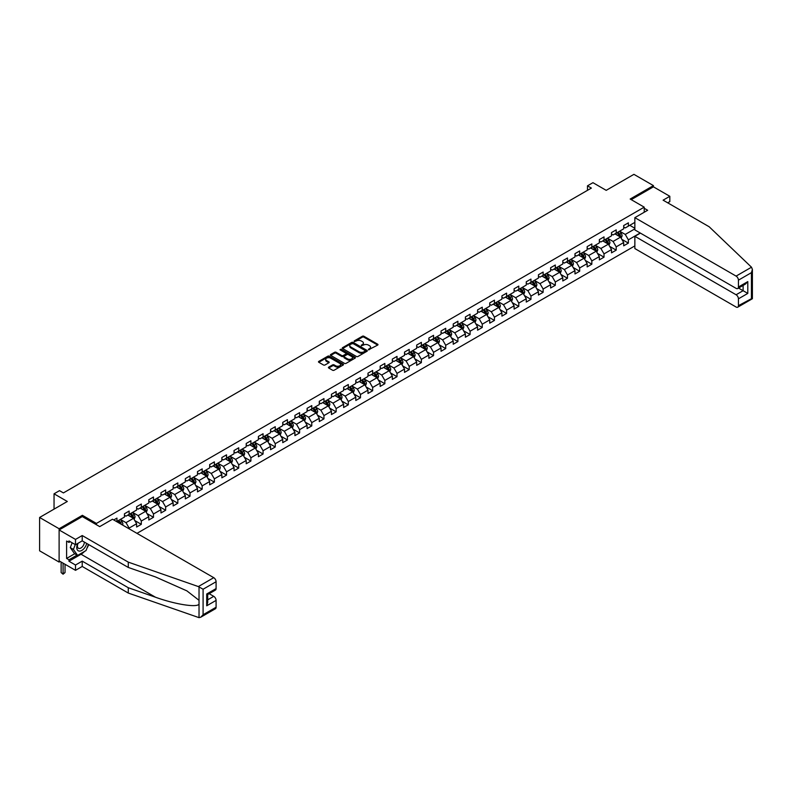 <?xml version="1.0" encoding="UTF-8"?>
<svg xmlns="http://www.w3.org/2000/svg" width="792" height="792" viewBox="0 0 792 792"><rect width="100%" height="100%" fill="white"/><g stroke="black" fill="none" stroke-linecap="round" stroke-linejoin="round"><path stroke-width="1.19" d="M368.468 349.797L377.685 345.094A1.079 0.624 0 0 0 377.685 344.213L363.894 336.253A1.079 0.624 0 0 0 362.36 336.253L354.222 340.946L354.222 341.57L356.351 340.966A3.465 2 0 0 1 361.251 340.966L362.399 341.629A3.465 2 0 0 1 363.419 343.045A3.465 2 0 0 1 362.399 344.461L361.35 345.688L363.469 345.074A3.465 2 0 0 1 368.379 345.074L369.527 345.738A3.465 2 0 0 1 370.537 347.153A3.465 2 0 0 1 369.527 348.569L368.468 349.797L368.468 349.173M328.73 367.122A1.079 0.624 0 0 0 328.73 368.013L332.59 370.24A1.079 0.624 0 0 0 334.125 370.24L343.164 365.023A1.079 0.624 0 0 0 343.164 364.142L329.373 356.182A1.079 0.624 0 0 0 327.848 356.182L318.8 361.399A1.079 0.624 0 0 0 318.8 362.281L323.483 364.983A1.079 0.624 0 0 0 325.007 364.983L328.878 362.746A1.079 0.624 0 0 0 328.878 361.865L326.561 360.528A2.901 1.673 0 0 1 325.71 359.34A2.901 1.673 0 0 1 327.502 357.796A2.901 1.673 0 0 1 330.66 358.162L339.738 363.399A2.901 1.673 0 0 1 340.59 364.587A2.901 1.673 0 0 1 338.798 366.132A2.901 1.673 0 0 1 335.64 365.765L334.125 364.894A1.079 0.624 0 0 0 332.59 364.894L328.73 367.122L328.73 368.013L332.59 365.795L332.59 364.894M667.715 202.831L669.824 201.614L669.824 196.297L653.43 186.833L653.43 185.615L633.917 174.349L606.207 190.347L592.941 182.685L587.476 185.833L591.376 188.09L63.409 492.911L59.509 490.654L54.044 493.812L54.044 509.137M82.378 516.612L82.378 515.305L59.113 528.739L39.6 517.473L67.31 501.475L54.044 493.812M82.378 515.305L96.426 523.423L644.223 207.157L644.223 212.246M653.43 185.615L630.175 199.04L644.223 207.157M356.42 356.489A1.079 0.624 0 0 0 357.954 356.489L366.993 351.272A1.079 0.624 0 0 0 366.993 350.381L353.202 342.421A1.079 0.624 0 0 0 351.678 342.421L342.629 347.638A1.079 0.624 0 0 0 342.629 348.529L356.42 356.489M340.293 349.965L355.063 358.152L346.045 363.37A1.079 0.624 0 0 1 344.51 363.37L330.719 355.4L334.59 353.183L334.59 352.282L330.719 354.519A1.079 0.624 0 0 0 330.719 355.4L330.719 354.519M334.59 353.183A1.079 0.624 0 0 1 336.115 353.183L336.115 352.282A1.079 0.624 0 0 0 334.59 352.282M336.115 352.282L341.708 355.519A1.079 0.624 0 0 0 343.243 355.519L345.807 354.034A1.079 0.624 0 0 0 345.807 353.143L339.986 349.787L341.065 349.163L355.083 357.261A1.079 0.624 0 0 1 355.083 358.142L355.083 357.261M59.113 528.739L59.113 562.082L39.6 550.816L39.6 517.473M96.426 524.73L96.426 523.423M136.976 533.353L634.857 245.906M634.857 222.384L628.373 226.126L628.373 222.839L623.69 225.542L623.69 228.829L616.196 233.155L616.196 229.868L611.513 232.571L611.513 235.858L604.019 240.184L604.019 236.897L599.336 239.6L599.336 242.887L591.842 247.213L591.842 243.926L587.159 246.629L587.159 249.916L579.665 254.242L579.665 250.955L574.982 253.658L574.982 256.954L567.488 261.281L567.488 257.984L562.805 260.687L562.805 263.983L555.311 268.31L555.311 265.013L550.628 267.716L550.628 271.012L543.134 275.339L543.134 272.042L538.451 274.755L538.451 278.042L530.957 282.368L530.957 279.081L526.274 281.784L526.274 285.07L518.78 289.397L518.78 286.11L514.097 288.813L514.097 292.1L506.613 296.426L506.613 293.139L501.92 295.842L501.92 299.128L494.436 303.455L494.436 300.168L489.743 302.871L489.743 306.157L482.259 310.484L482.259 307.197L477.576 309.9L477.576 313.187L470.082 317.513L470.082 314.226L465.399 316.929L465.399 320.225L457.905 324.552L457.905 321.255L453.222 323.958L453.222 327.254L445.728 331.581L445.728 328.284L441.045 330.997L441.045 334.283L433.551 338.61L433.551 335.323L428.868 338.026L428.868 341.312L421.374 345.639L421.374 342.352L416.691 345.055L416.691 348.341L409.197 352.668L409.197 349.381L404.514 352.084L404.514 355.37L397.02 359.697L397.02 356.41L392.337 359.113L392.337 362.399L384.843 366.726L384.843 363.439L380.16 366.142L380.16 369.428L372.666 373.755L372.666 370.468L367.983 373.171L367.983 376.467L360.489 380.794L360.489 377.497L355.806 380.2L355.806 383.496L348.312 387.823L348.312 384.526L343.629 387.229L343.629 390.525L336.135 394.852L336.135 391.555L331.452 394.267L331.452 397.554L323.958 401.881L323.958 398.594L319.275 401.297L319.275 404.583L311.781 408.91L311.781 405.623L307.098 408.325L307.098 411.612L299.604 415.939L299.604 412.652L294.921 415.355L294.921 418.641L287.427 422.968L287.427 419.681L282.744 422.383L282.744 425.67L275.25 429.997L275.25 426.71L270.567 429.413L270.567 432.699L263.073 437.026L263.073 433.739L258.39 436.442L258.39 439.738L250.896 444.065L250.896 440.768L246.213 443.47L246.213 446.767L238.719 451.093L238.719 447.797L234.036 450.509L234.036 453.796L226.542 458.123L226.542 454.836L221.859 457.538L221.859 460.825L214.365 465.151L214.365 461.865L209.682 464.567L209.682 467.854L202.188 472.18L202.188 468.894L197.505 471.596L197.505 474.883L190.011 479.209L190.011 475.923L185.328 478.625L185.328 481.912L177.834 486.238L177.834 482.952L173.151 485.654L173.151 488.941L165.657 493.267L165.657 489.981L160.974 492.683L160.974 495.98L153.48 500.306L153.48 497.01L148.797 499.712L148.797 503.009L141.303 507.335L141.303 504.039L136.62 506.741L136.62 510.038L129.126 514.364L129.126 511.068L124.443 513.78L124.443 517.067L116.949 521.393L116.949 518.107L113.751 519.948M640.203 232.996L628.373 239.827L628.373 243.114L623.69 245.817L623.69 242.53L616.196 246.856L616.196 250.143L611.513 252.846L611.513 249.559L604.019 253.885L604.019 257.172L599.336 259.875L599.336 256.588L591.842 260.915L591.842 264.201L587.159 266.914L587.159 263.617L579.665 267.943L579.665 271.24L574.982 273.943L574.982 270.646L567.488 274.973L567.488 278.269L562.805 280.972L562.805 277.685L555.311 282.002L555.311 285.298L550.628 288.001L550.628 284.714L543.134 289.04L543.134 292.327L538.451 295.03L538.451 291.743L530.957 296.069L530.957 299.356L526.274 302.059L526.274 298.772L518.78 303.098L518.78 306.385L514.097 309.088L514.097 305.801L506.613 310.127L506.613 313.414L501.92 316.117L501.92 312.83L494.436 317.156L494.436 320.443L489.743 323.156L489.743 319.859L482.259 324.185L482.259 327.482L477.576 330.185L477.576 326.888L470.082 331.214L470.082 334.511L465.399 337.214L465.399 333.917L457.905 338.243L457.905 341.54L453.222 344.243L453.222 340.956L445.728 345.282L445.728 348.569L441.045 351.272L441.045 347.985L433.551 352.311L433.551 355.598L428.868 358.301L428.868 355.014L421.374 359.34L421.374 362.627L416.691 365.33L416.691 362.043L409.197 366.369L409.197 369.656L404.514 372.359L404.514 369.072L397.02 373.398L397.02 376.685L392.337 379.388L392.337 376.101L384.843 380.427L384.843 383.714L380.16 386.427L380.16 383.13L372.666 387.456L372.666 390.753L367.983 393.456L367.983 390.159L360.489 394.485L360.489 397.782L355.806 400.485L355.806 397.188L348.312 401.514L348.312 404.811L343.629 407.514L343.629 404.227L336.135 408.553L336.135 411.84L331.452 414.543L331.452 411.256L323.958 415.582L323.958 418.869L319.275 421.572L319.275 418.285L311.781 422.611L311.781 425.898L307.098 428.601L307.098 425.314L299.604 429.64L299.604 432.927L294.921 435.63L294.921 432.343L287.427 436.669L287.427 439.956L282.744 442.659L282.744 439.372L275.25 443.698L275.25 446.985L270.567 449.698L270.567 446.401L263.073 450.727L263.073 454.024L258.39 456.727L258.39 453.43L250.896 457.756L250.896 461.053L246.213 463.756L246.213 460.469L238.719 464.795L238.719 468.082L234.036 470.785L234.036 467.498L226.542 471.824L226.542 475.111L221.859 477.814L221.859 474.527L214.365 478.853L214.365 482.14L209.682 484.843L209.682 481.556L202.188 485.882L202.188 489.169L197.505 491.872L197.505 488.585L190.011 492.911L190.011 496.198L185.328 498.901L185.328 495.614L177.834 499.94L177.834 503.227L173.151 505.94L173.151 502.643L165.657 506.969L165.657 510.266L160.974 512.968L160.974 509.672L153.48 513.998L153.48 517.295L148.797 519.997L148.797 516.701L141.303 521.027L141.303 524.324L136.62 527.027L136.62 523.74L129.126 528.066L129.126 528.828M127.878 515.087L133.501 518.324L126.007 522.651L120.384 519.413M124.443 515.265L126.007 516.166L129.126 514.364M126.007 522.651L129.126 528.066M133.501 518.324L136.62 523.74M140.055 508.048L145.679 511.295L138.184 515.622L132.561 512.374M136.62 508.236L138.184 509.137L141.303 507.335M138.184 515.622L141.303 521.027M145.679 511.295L148.797 516.701M152.232 501.019L157.855 504.266L150.361 508.593L144.738 505.345M148.797 501.207L150.361 502.108L153.48 500.306M150.361 508.593L153.48 513.998M157.855 504.266L160.974 509.672M164.409 493.99L170.032 497.237L162.538 501.564L156.915 498.317M160.974 494.168L162.538 495.069L165.657 493.267M162.538 501.564L165.657 506.969M170.032 497.237L173.151 502.643M176.586 486.961L182.21 490.208L174.715 494.535L169.092 491.288M173.151 487.139L174.715 488.04L177.834 486.238M174.715 494.535L177.834 499.94M182.21 490.208L185.328 495.614M188.763 479.932L194.386 483.179L186.892 487.506L181.269 484.258M185.328 480.11L186.892 481.011L190.011 479.209M186.892 487.506L190.011 492.911M194.386 483.179L197.505 488.585M200.94 472.903L206.564 476.15L199.069 480.477L193.446 477.23M197.505 473.081L199.069 473.982L202.188 472.18M199.069 480.477L202.188 485.882M206.564 476.15L209.682 481.556M213.117 465.874L218.74 469.121L211.246 473.448L205.623 470.2M209.682 466.052L211.246 466.953L214.365 465.151M211.246 473.448L214.365 478.853M218.74 469.121L221.859 474.527M225.294 458.845L230.917 462.082L223.423 466.409L217.8 463.172M221.859 459.023L223.423 459.924L226.542 458.123M223.423 466.409L226.542 471.824M230.917 462.082L234.036 467.498M237.471 451.816L243.095 455.053L235.6 459.38L229.977 456.142M234.036 451.994L235.6 452.895L238.719 451.093M235.6 459.38L238.719 464.795M243.095 455.053L246.213 460.469M249.648 444.777L255.272 448.024L247.777 452.351L242.154 449.104M246.213 444.965L247.777 445.866L250.896 444.065M247.777 452.351L250.896 457.756M255.272 448.024L258.39 453.43M261.825 437.748L267.448 440.995L259.954 445.322L254.331 442.075M258.39 437.936L259.954 438.837L263.073 437.026M259.954 445.322L263.073 450.727M267.448 440.995L270.567 446.401M274.002 430.719L279.625 433.966L272.131 438.293L266.508 435.046M270.567 430.897L272.131 431.798L275.25 429.997M272.131 438.293L275.25 443.698M279.625 433.966L282.744 439.372M286.179 423.69L291.803 426.938L284.308 431.264L278.685 428.017M282.744 423.868L284.308 424.769L287.427 422.968M284.308 431.264L287.427 436.669M291.803 426.938L294.921 432.343M298.356 416.661L303.98 419.908L296.485 424.235L290.862 420.988M294.921 416.839L296.485 417.74L299.604 415.939M296.485 424.235L299.604 429.64M303.98 419.908L307.098 425.314M310.533 409.632L316.156 412.88L308.662 417.206L303.039 413.959M307.098 409.81L308.662 410.711L311.781 408.91M308.662 417.206L311.781 422.611M316.156 412.88L319.275 418.285M322.71 402.603L328.324 405.841L320.839 410.167L315.216 406.93M319.275 402.781L320.839 403.682L323.958 401.881M320.839 410.167L323.958 415.582M328.324 405.841L331.452 411.256M334.887 395.574L340.501 398.812L333.016 403.138L327.393 399.901M331.452 395.752L333.016 396.653L336.135 394.852M333.016 403.138L336.135 408.553M340.501 398.812L343.629 404.227M347.064 388.535L352.678 391.783L345.193 396.109L339.57 392.862M343.629 388.724L345.193 389.624L348.312 387.823M345.193 396.109L348.312 401.514M352.678 391.783L355.806 397.188M359.241 381.506L364.855 384.754L357.36 389.08L351.747 385.833M355.806 381.695L357.36 382.595L360.489 380.794M357.36 389.08L360.489 394.485M364.855 384.754L367.983 390.159M371.418 374.477L377.032 377.725L369.537 382.051L363.924 378.804M367.983 374.656L369.537 375.557L372.666 373.755M369.537 382.051L372.666 387.456M377.032 377.725L380.16 383.13M383.595 367.448L389.209 370.696L381.714 375.022L376.101 371.775M380.16 367.627L381.714 368.527L384.843 366.726M381.714 375.022L384.843 380.427M389.209 370.696L392.337 376.101M395.772 360.419L401.386 363.667L393.891 367.993L388.278 364.746M392.337 360.598L393.891 361.498L397.02 359.697M393.891 367.993L397.02 373.398M401.386 363.667L404.514 369.072M407.949 353.39L413.563 356.638L406.068 360.964L400.455 357.717M404.514 353.569L406.068 354.469L409.197 352.668M406.068 360.964L409.197 366.369M413.563 356.638L416.691 362.043M420.126 346.361L425.74 349.609L418.245 353.935L412.632 350.688M416.691 346.54L418.245 347.44L421.374 345.639M418.245 353.935L421.374 359.34M425.74 349.609L428.868 355.014M432.303 339.332L437.917 342.57L430.422 346.896L424.809 343.659M428.868 339.511L430.422 340.412L433.551 338.61M430.422 346.896L433.551 352.311M437.917 342.57L441.045 347.985M444.48 332.303L450.094 335.541L442.599 339.867L436.986 336.63M441.045 332.482L442.599 333.382L445.728 331.581M442.599 339.867L445.728 345.282M450.094 335.541L453.222 340.956M456.647 325.264L462.271 328.512L454.776 332.838L449.163 329.591M453.222 325.453L454.776 326.353L457.905 324.552M454.776 332.838L457.905 338.243M462.271 328.512L465.399 333.917M468.824 318.236L474.448 321.483L466.953 325.809L461.34 322.562M465.399 318.424L466.953 319.325L470.082 317.513M466.953 325.809L470.082 331.214M474.448 321.483L477.576 326.888M481.001 311.207L486.625 314.454L479.13 318.78L473.517 315.533M477.576 311.385L479.13 312.286L482.259 310.484M479.13 318.78L482.259 324.185M486.625 314.454L489.743 319.859M493.178 304.178L498.802 307.425L491.307 311.751L485.684 308.504M489.743 304.356L491.307 305.257L494.436 303.455M491.307 311.751L494.436 317.156M498.802 307.425L501.92 312.83M505.355 297.148L510.979 300.396L503.484 304.722L497.861 301.475M501.92 297.327L503.484 298.228L506.613 296.426M503.484 304.722L506.613 310.127M510.979 300.396L514.097 305.801M517.532 290.12L523.156 293.367L515.661 297.693L510.038 294.446M514.097 290.298L515.661 291.199L518.78 289.397M515.661 297.693L518.78 303.098M523.156 293.367L526.274 298.772M529.709 283.09L535.333 286.328L527.838 290.654L522.215 287.417M526.274 283.269L527.838 284.17L530.957 282.368M527.838 290.654L530.957 296.069M535.333 286.328L538.451 291.743M541.886 276.062L547.51 279.299L540.015 283.625L534.392 280.388M538.451 276.24L540.015 277.141L543.134 275.339M540.015 283.625L543.134 289.04M547.51 279.299L550.628 284.714M554.063 269.023L559.687 272.27L552.192 276.596L546.569 273.349M550.628 269.211L552.192 270.112L555.311 268.31M552.192 276.596L555.311 282.002M559.687 272.27L562.805 277.685M566.24 261.994L571.864 265.241L564.369 269.567L558.746 266.32M562.805 262.182L564.369 263.083L567.488 261.281M564.369 269.567L567.488 274.973M571.864 265.241L574.982 270.646M578.417 254.965L584.041 258.212L576.546 262.538L570.923 259.291M574.982 255.143L576.546 256.054L579.665 254.242M576.546 262.538L579.665 267.943M584.041 258.212L587.159 263.617M590.594 247.936L596.218 251.183L588.723 255.509L583.1 252.262M587.159 248.114L588.723 249.015L591.842 247.213M588.723 255.509L591.842 260.915M596.218 251.183L599.336 256.588M602.771 240.907L608.395 244.154L600.9 248.48L595.277 245.233M599.336 241.085L600.9 241.986L604.019 240.184M600.9 248.48L604.019 253.885M608.395 244.154L611.513 249.559M614.948 233.878L620.572 237.125L613.077 241.451L607.454 238.204M611.513 234.056L613.077 234.957L616.196 233.155M613.077 241.451L616.196 246.856M620.572 237.125L623.69 242.53M634.857 228.878L625.254 234.422L619.631 231.175M629.779 225.314L634.857 228.245M623.69 227.027L625.254 227.928L628.373 226.126M625.254 234.422L628.373 239.827M59.113 562.082L60.172 561.478M587.476 185.833L587.476 190.347M621.859 239.352L628.373 243.114M609.682 246.381L616.196 250.143M597.505 253.41L604.019 257.172M585.328 260.439L591.842 264.201M573.151 267.468L579.665 271.24M560.974 274.507L567.488 278.269M548.797 281.536L555.311 285.298M536.62 288.565L543.134 292.327M524.443 295.594L530.957 299.356M512.266 302.623L518.78 306.385M500.089 309.652L506.613 313.414M487.912 316.681L494.436 320.443M475.735 323.71L482.259 327.482M463.558 330.749L470.082 334.511M451.381 337.778L457.905 341.54M439.204 344.807L445.728 348.569M427.027 351.836L433.551 355.598M414.85 358.865L421.374 362.627M402.673 365.894L409.197 369.656M390.496 372.923L397.02 376.685M378.319 379.952L384.843 383.714M366.151 386.981L372.666 390.753M353.975 394.02L360.489 397.782M341.798 401.049L348.312 404.811M329.62 408.078L336.135 411.84M317.443 415.107L323.958 418.869M305.267 422.136L311.781 425.898M293.089 429.165L299.604 432.927M280.913 436.194L287.427 439.956M268.736 443.223L275.25 446.985M256.558 450.262L263.073 454.024M244.381 457.291L250.896 461.053M232.204 464.32L238.719 468.082M220.028 471.349L226.542 475.111M207.85 478.378L214.365 482.14M195.673 485.407L202.188 489.169M183.496 492.436L190.011 496.198M171.32 499.465L177.834 503.227M159.143 506.494L165.657 510.266M146.965 513.533L153.48 517.295M134.788 520.562L141.303 524.324M368.775 349.906L369.527 349.47A3.465 2 0 0 0 370.537 348.054L370.537 347.153M363.419 343.045L363.419 343.946A3.465 2 0 0 1 362.399 345.362L361.647 345.787M377.685 344.213L377.685 345.094L363.894 337.154A1.079 0.624 0 0 0 362.36 337.154L354.519 341.679M366.993 350.381L366.993 351.272L353.202 343.322A1.079 0.624 0 0 0 351.678 343.322L342.649 348.529L342.629 347.638M365.082 351.133L365.082 350.519L352.975 343.53L350.797 344.164A3.465 2 0 0 0 349.777 345.579A3.465 2 0 0 0 350.797 346.995L359.063 351.777A3.465 2 0 0 0 363.974 351.777L365.082 351.133L365.082 352.034L365.082 351.42M349.777 345.579L349.777 346.48A3.465 2 0 0 0 350.797 347.896L350.797 346.995M365.082 352.034L363.974 352.678A3.465 2 0 0 1 359.063 352.678L350.797 347.896M336.115 353.183L341.708 356.42A1.079 0.624 0 0 0 343.243 356.42L345.807 354.935A1.079 0.624 0 0 0 346.134 354.489L346.134 353.588M347.52 358.865A2.901 1.673 0 0 0 350.678 359.231A2.901 1.673 0 0 0 352.46 357.677A2.901 1.673 0 0 0 351.618 356.499L348.421 354.648A1.079 0.624 0 0 0 346.886 354.648L344.322 356.133A1.079 0.624 0 0 0 344.322 357.014L347.52 358.865L347.52 359.766A2.901 1.673 0 0 0 350.678 360.132A2.901 1.673 0 0 0 352.46 358.588L352.46 357.677M343.995 356.578L343.995 357.479A1.079 0.624 0 0 0 344.322 357.925L344.322 357.014M347.52 359.766L344.322 357.925M340.59 364.587L340.59 365.488A2.901 1.673 0 0 1 338.798 367.033A2.901 1.673 0 0 1 335.64 366.666L334.125 365.795A1.079 0.624 0 0 0 332.59 365.795M325.71 359.34L325.71 360.241A2.901 1.673 0 0 0 326.561 361.429L326.561 360.528M328.878 361.865L328.878 362.746L326.561 361.429M343.154 365.033L329.373 357.083A1.079 0.624 0 0 0 327.848 357.083L318.82 362.291M621.185 238.194L622.116 235.848A2.921 1.693 -120 0 0 621.185 233.363L619.572 231.205M616.76 234.927L615.671 233.462M617.146 232.61L618.76 234.759A2.921 1.693 60 0 1 619.601 236.521L620.532 235.976A2.921 1.693 -120 0 0 619.7 234.214L618.087 232.066M617.354 232.492L619.146 234.877A1.495 0.861 60 0 1 619.413 235.323L620.532 235.976M77.745 543.441A7.178 4.138 120 0 0 79.289 551.093A7.178 4.138 120 0 0 86.684 543.441M78.121 543.223A4.91 2.831 120 0 0 78.448 548.272A4.91 2.831 120 0 0 79.17 548.5A4.91 2.831 120 0 0 84.378 542.104M88.417 544.441L86.041 550.549L77.616 555.42L74.488 553.618L70.28 547.618L72.151 542.797M77.616 555.42L73.399 549.42L75.27 544.599M70.28 547.618L73.399 549.42M751.499 267.211L752.4 269.389L751.43 272.656L738.431 280.16A3.317 1.911 -120 0 0 736.095 276.101L751.499 267.211L709.167 226.76L663.112 200.168L669.824 196.297M640.391 233.115L634.857 236.313L634.857 248.569L736.095 307.019A3.317 1.911 -120 0 0 737.748 307.177A3.317 1.911 -120 0 0 738.431 305.663L738.431 298.812A3.317 1.911 -120 0 0 736.095 294.763L743.114 290.704L747.797 293.406L738.431 298.812M634.857 236.313L736.095 294.763M644.223 208.276L647.658 210.266L634.857 217.651L634.857 229.908L736.095 288.357A3.317 1.911 -120 0 0 737.748 288.526A3.317 1.911 -120 0 0 738.431 287.011L738.431 280.16M634.857 217.651L736.095 276.101M653.43 186.833L631.224 199.653M738.54 288.06L743.114 290.704L743.114 285.427M738.431 287.011L747.797 281.606L745.46 284.071L737.748 288.526M738.431 305.663L751.925 298.445M84.487 551.45A12.415 7.168 -60 0 1 81.051 554.242L68.954 561.231L75.507 565.013L82.219 561.142L128.274 587.723L128.274 593.05L199.03 617.651L200.742 617.216L203.089 614.74L216.087 607.246A3.317 1.911 60 0 1 215.394 608.761L200.742 617.216M128.274 587.723L155.489 597.227C174.824 604.246 196.495 607.741 199.03 604.237L199.03 600.316L186.872 590.862L155.489 576.942L128.274 567.448L82.219 540.857L75.507 544.738L68.954 540.946L68.954 542.391L66.607 541.045L66.607 558.439L68.954 559.786L77.072 555.103M75.507 565.013L75.507 570.329L59.113 560.865L59.113 529.957L82.299 516.572L99.703 526.621L112.504 519.225L213.741 577.675A3.317 1.911 60 0 1 216.087 581.734L216.087 588.585A3.317 1.911 60 0 1 215.394 590.099L207.692 594.554L207.692 602.534L206.722 605.801L206.722 593.99C207.979 594.723 207.979 594.723 206.722 593.99L216.087 588.585M82.219 561.142L82.219 566.458L75.507 570.329M128.274 593.05L82.219 566.458M216.087 581.734L203.089 589.238L198.337 586.575L128.274 562.132L82.219 535.541L75.507 539.421L75.507 544.738M75.507 539.421L59.113 529.957M68.954 561.231L68.954 559.786M82.219 535.541L82.219 540.857M128.274 562.132L128.274 567.448M207.692 599.831L213.741 596.336A3.317 1.911 60 0 1 216.087 600.395L216.087 607.246M213.741 596.336L209.167 593.693M88.714 544.609A12.415 7.168 -60 0 1 86.952 548.193M70.201 541.669L68.954 542.391M66.607 558.439L74.725 553.747M609.008 245.223L609.939 242.877A2.921 1.693 -120 0 0 609.008 240.392L607.395 238.244M604.583 241.956L603.494 240.491M604.969 239.639L606.583 241.788A2.921 1.693 60 0 1 607.424 243.55L608.355 243.005A2.921 1.693 -120 0 0 607.523 241.243L605.91 239.095M605.177 239.521L606.969 241.906A1.495 0.861 60 0 1 607.236 242.352L608.355 243.005M596.831 252.252L597.762 249.916A2.921 1.693 -120 0 0 596.831 247.421L595.218 245.273M592.406 248.985L591.317 247.52M592.792 246.668L594.406 248.817A2.921 1.693 60 0 1 595.247 250.579L596.178 250.034A2.921 1.693 -120 0 0 595.346 248.272L593.733 246.124M593 246.55L594.792 248.935A1.495 0.861 60 0 1 595.059 249.391L596.178 250.034M584.654 259.281L585.585 256.945A2.921 1.693 -120 0 0 584.654 254.45L583.041 252.302M580.229 256.014L579.14 254.549M580.625 253.697L582.229 255.846A2.921 1.693 60 0 1 583.07 257.608L584.001 257.063A2.921 1.693 -120 0 0 583.169 255.311L581.556 253.153M580.823 253.579L582.615 255.965A1.495 0.861 60 0 1 582.882 256.42L584.001 257.063M572.477 266.31L573.408 263.974A2.921 1.693 -120 0 0 572.477 261.479L570.864 259.33M568.052 263.043L566.963 261.588M568.448 260.726L570.052 262.875A2.921 1.693 60 0 1 570.893 264.637L571.824 264.092A2.921 1.693 -120 0 0 570.992 262.34L569.379 260.182M568.646 260.608L570.438 262.993A1.495 0.861 60 0 1 570.705 263.449L571.824 264.092M560.3 273.339L561.231 271.003A2.921 1.693 -120 0 0 560.3 268.508L558.687 266.36M555.875 270.072L554.786 268.617M556.271 267.755L557.875 269.904A2.921 1.693 60 0 1 558.716 271.666L559.647 271.121A2.921 1.693 -120 0 0 558.815 269.369L557.202 267.221M556.469 267.637L558.261 270.022A1.495 0.861 60 0 1 558.528 270.478L559.647 271.121M548.123 280.368L549.054 278.032A2.921 1.693 -120 0 0 548.123 275.537L546.51 273.388M543.698 277.101L542.609 275.646M544.094 274.784L545.698 276.933A2.921 1.693 60 0 1 546.539 278.695L547.48 278.16A2.921 1.693 -120 0 0 546.638 276.398L545.025 274.25M544.292 274.666L546.084 277.052A1.495 0.861 60 0 1 546.351 277.507L547.48 278.16M535.946 287.397L536.877 285.061A2.921 1.693 -120 0 0 535.946 282.566L534.333 280.418M531.521 284.13L530.432 282.675M531.917 281.813L533.521 283.972A2.921 1.693 60 0 1 534.362 285.724L535.303 285.189A2.921 1.693 -120 0 0 534.461 283.427L532.848 281.279M532.115 281.695L533.907 284.08A1.495 0.861 60 0 1 534.174 284.536L535.303 285.189M523.769 294.426L524.7 292.09A2.921 1.693 -120 0 0 523.769 289.605L522.156 287.447M519.344 291.169L518.255 289.704M519.74 288.842L521.344 291.001A2.921 1.693 60 0 1 522.185 292.753L523.126 292.218A2.921 1.693 -120 0 0 522.284 290.456L520.671 288.308M519.938 288.733L521.73 291.119A1.495 0.861 60 0 1 521.997 291.565L523.126 292.218M511.592 301.465L512.523 299.119A2.921 1.693 -120 0 0 511.592 296.634L509.979 294.476M507.167 298.198L506.078 296.733M507.563 295.881L509.167 298.03A2.921 1.693 60 0 1 510.008 299.792L510.949 299.247A2.921 1.693 -120 0 0 510.107 297.485L508.494 295.337M507.761 295.762L509.553 298.148A1.495 0.861 60 0 1 509.82 298.594L510.949 299.247M499.415 308.494L500.346 306.148A2.921 1.693 -120 0 0 499.415 303.663L497.802 301.514M494.99 305.227L493.901 303.762M495.386 302.91L496.99 305.059A2.921 1.693 60 0 1 497.831 306.821L498.772 306.276A2.921 1.693 -120 0 0 497.93 304.514L496.317 302.366M495.584 302.792L497.376 305.177A1.495 0.861 60 0 1 497.643 305.633L498.772 306.276M487.238 315.523L488.169 313.187A2.921 1.693 -120 0 0 487.238 310.692L485.625 308.543M482.813 312.256L481.724 310.791M483.209 309.939L484.813 312.088A2.921 1.693 60 0 1 485.654 313.85L486.595 313.305A2.921 1.693 -120 0 0 485.753 311.543L484.14 309.395M483.407 309.82L485.199 312.206A1.495 0.861 60 0 1 485.466 312.662L486.595 313.305M475.061 322.552L475.992 320.215A2.921 1.693 -120 0 0 475.061 317.721L473.448 315.572M470.646 319.285L469.547 317.82M471.032 316.968L472.646 319.117A2.921 1.693 60 0 1 473.477 320.879L474.418 320.334A2.921 1.693 -120 0 0 473.576 318.582L471.963 316.424M471.23 316.85L473.022 319.235A1.495 0.861 60 0 1 473.289 319.691L474.418 320.334M462.884 329.581L463.815 327.245A2.921 1.693 -120 0 0 462.884 324.75L461.271 322.601M458.469 326.314L457.37 324.859M458.855 323.997L460.469 326.146A2.921 1.693 60 0 1 461.3 327.908L462.241 327.363A2.921 1.693 -120 0 0 461.399 325.611L459.786 323.453M459.053 323.878L460.845 326.264A1.495 0.861 60 0 1 461.112 326.72L462.241 327.363M450.707 336.61L451.638 334.273A2.921 1.693 -120 0 0 450.707 331.779L449.094 329.63M446.292 333.343L445.193 331.888M446.678 331.026L448.292 333.175A2.921 1.693 60 0 1 449.123 334.937L450.064 334.402A2.921 1.693 -120 0 0 449.222 332.64L447.609 330.492M446.876 330.907L448.668 333.293A1.495 0.861 60 0 1 448.935 333.749L450.064 334.402M438.54 343.639L439.461 341.303A2.921 1.693 -120 0 0 438.53 338.808L436.917 336.659M434.115 340.372L433.016 338.917M434.501 338.055L436.115 340.213A2.921 1.693 60 0 1 436.946 341.966L437.887 341.431A2.921 1.693 -120 0 0 437.045 339.669L435.432 337.521M434.699 337.937L436.491 340.322A1.495 0.861 60 0 1 436.758 340.778L437.887 341.431M426.363 350.668L427.284 348.332A2.921 1.693 -120 0 0 426.353 345.847L424.74 343.688M421.938 347.401L420.839 345.946M422.324 345.084L423.938 347.243A2.921 1.693 60 0 1 424.769 348.995L425.71 348.46A2.921 1.693 -120 0 0 424.868 346.698L423.265 344.55M422.522 344.975L424.314 347.361A1.495 0.861 60 0 1 424.581 347.807L425.71 348.46M414.186 357.707L415.107 355.361A2.921 1.693 -120 0 0 414.176 352.876L412.563 350.717M409.761 354.44L408.662 352.975M410.147 352.123L411.761 354.272A2.921 1.693 60 0 1 412.592 356.024L413.533 355.489A2.921 1.693 -120 0 0 412.691 353.727L411.088 351.579M410.355 352.004L412.137 354.39A1.495 0.861 60 0 1 412.404 354.836L413.533 355.489M402.009 364.736L402.93 362.389A2.921 1.693 -120 0 0 401.999 359.905L400.386 357.756M397.584 361.469L396.485 360.004M397.97 359.152L399.584 361.3A2.921 1.693 60 0 1 400.415 363.063L401.356 362.518A2.921 1.693 -120 0 0 400.514 360.756L398.911 358.608M398.178 359.033L399.96 361.419A1.495 0.861 60 0 1 400.227 361.865L401.356 362.518M389.832 371.765L390.753 369.428A2.921 1.693 -120 0 0 389.822 366.934L388.209 364.785M385.407 368.498L384.308 367.033M385.793 366.181L387.407 368.329A2.921 1.693 60 0 1 388.238 370.092L389.179 369.547A2.921 1.693 -120 0 0 388.337 367.785L386.734 365.637M386.001 366.062L387.783 368.448A1.495 0.861 60 0 1 388.05 368.904L389.179 369.547M377.655 378.794L378.576 376.457A2.921 1.693 -120 0 0 377.645 373.963L376.032 371.814M373.23 375.527L372.131 374.062M373.616 373.21L375.23 375.358A2.921 1.693 60 0 1 376.061 377.121L377.002 376.576A2.921 1.693 -120 0 0 376.16 374.824L374.557 372.666M373.824 373.091L375.606 375.477A1.495 0.861 60 0 1 375.873 375.933L377.002 376.576M365.478 385.823L366.399 383.486A2.921 1.693 -120 0 0 365.468 380.992L363.855 378.843M361.053 382.556L359.954 381.091M361.439 380.239L363.053 382.387A2.921 1.693 60 0 1 363.884 384.15L364.825 383.605A2.921 1.693 -120 0 0 363.983 381.853L362.38 379.695M361.647 380.12L363.429 382.506A1.495 0.861 60 0 1 363.706 382.962L364.825 383.605M353.301 392.852L354.232 390.515A2.921 1.693 -120 0 0 353.291 388.021L351.678 385.872M348.876 389.585L347.777 388.13M349.262 387.268L350.876 389.417A2.921 1.693 60 0 1 351.707 391.179L352.648 390.634A2.921 1.693 -120 0 0 351.806 388.882L350.203 386.734M349.47 387.149L351.252 389.535A1.495 0.861 60 0 1 351.529 389.991L352.648 390.634M341.124 399.881L342.055 397.544A2.921 1.693 -120 0 0 341.114 395.05L339.511 392.901M336.699 396.614L335.6 395.158M337.085 394.297L338.699 396.445A2.921 1.693 60 0 1 339.53 398.208L340.471 397.673A2.921 1.693 -120 0 0 339.629 395.911L338.026 393.763M337.293 394.178L339.075 396.564A1.495 0.861 60 0 1 339.352 397.02L340.471 397.673M328.947 406.91L329.878 404.573A2.921 1.693 -120 0 0 328.937 402.079L327.334 399.93M324.522 403.643L323.423 402.188M324.908 401.326L326.522 403.484A2.921 1.693 60 0 1 327.353 405.237L328.294 404.702A2.921 1.693 -120 0 0 327.452 402.94L325.849 400.792M325.116 401.207L326.898 403.593A1.495 0.861 60 0 1 327.175 404.049L328.294 404.702M316.77 413.939L317.701 411.602A2.921 1.693 -120 0 0 316.76 409.118L315.157 406.959M312.345 410.682L311.246 409.216M312.731 408.355L314.345 410.513A2.921 1.693 60 0 1 315.176 412.266L316.117 411.731A2.921 1.693 -120 0 0 315.285 409.969L313.672 407.821M312.939 408.246L314.721 410.632A1.495 0.861 60 0 1 314.998 411.078L316.117 411.731M304.593 420.978L305.524 418.631A2.921 1.693 -120 0 0 304.583 416.147L302.98 413.988M300.168 417.711L299.069 416.245M300.554 415.394L302.168 417.542A2.921 1.693 60 0 1 302.999 419.305L303.94 418.76A2.921 1.693 -120 0 0 303.108 416.998L301.495 414.85M300.762 415.275L302.544 417.661A1.495 0.861 60 0 1 302.821 418.107L303.94 418.76M292.416 428.007L293.347 425.66A2.921 1.693 -120 0 0 292.406 423.175L290.803 421.027M287.991 424.74L286.892 423.274M288.377 422.423L289.991 424.571A2.921 1.693 60 0 1 290.832 426.334L291.763 425.789A2.921 1.693 -120 0 0 290.931 424.027L289.318 421.879M288.585 422.304L290.367 424.69A1.495 0.861 60 0 1 290.644 425.146L291.763 425.789M280.239 435.036L281.17 432.699A2.921 1.693 -120 0 0 280.229 430.204L278.626 428.056M275.814 431.769L274.715 430.303M276.2 429.452L277.814 431.6A2.921 1.693 60 0 1 278.655 433.363L279.586 432.818A2.921 1.693 -120 0 0 278.754 431.056L277.141 428.908M276.408 429.333L278.19 431.719A1.495 0.861 60 0 1 278.467 432.175L279.586 432.818M268.062 442.065L268.993 439.728A2.921 1.693 -120 0 0 268.052 437.233L266.449 435.085M263.637 438.798L262.538 437.332M264.023 436.481L265.637 438.629A2.921 1.693 60 0 1 266.478 440.392L267.409 439.847A2.921 1.693 -120 0 0 266.577 438.095L264.964 435.937M264.231 436.362L266.013 438.748A1.495 0.861 60 0 1 266.29 439.204L267.409 439.847M255.885 449.094L256.816 446.757A2.921 1.693 -120 0 0 255.875 444.262L254.272 442.114M251.46 445.827L250.361 444.371M251.846 443.51L253.46 445.658A2.921 1.693 60 0 1 254.301 447.421L255.232 446.876A2.921 1.693 -120 0 0 254.4 445.124L252.787 442.966M252.054 443.391L253.836 445.777A1.495 0.861 60 0 1 254.113 446.233L255.232 446.876M243.708 456.123L244.639 453.786A2.921 1.693 -120 0 0 243.698 451.292L242.095 449.143M239.283 452.856L238.194 451.4M239.669 450.539L241.283 452.687A2.921 1.693 60 0 1 242.124 454.45L243.055 453.915A2.921 1.693 -120 0 0 242.223 452.153L240.61 450.005M239.877 450.42L241.659 452.806A1.495 0.861 60 0 1 241.936 453.262L243.055 453.915M231.531 463.152L232.462 460.815A2.921 1.693 -120 0 0 231.531 458.32L229.918 456.172M227.106 459.885L226.017 458.429M227.492 457.568L229.106 459.726A2.921 1.693 60 0 1 229.947 461.479L230.878 460.944A2.921 1.693 -120 0 0 230.046 459.182L228.433 457.033M227.7 457.449L229.482 459.835A1.495 0.861 60 0 1 229.759 460.291L230.878 460.944M219.354 470.181L220.285 467.844A2.921 1.693 -120 0 0 219.354 465.359L217.741 463.201M214.929 466.914L213.84 465.458M215.315 464.597L216.929 466.755A2.921 1.693 60 0 1 217.77 468.508L218.701 467.973A2.921 1.693 -120 0 0 217.869 466.211L216.256 464.062M215.523 464.488L217.315 466.874A1.495 0.861 60 0 1 217.582 467.32L218.701 467.973M207.177 477.22L208.108 474.873A2.921 1.693 -120 0 0 207.177 472.388L205.564 470.23M202.752 473.953L201.663 472.487M203.138 471.636L204.752 473.784A2.921 1.693 60 0 1 205.593 475.537L206.524 475.002A2.921 1.693 -120 0 0 205.692 473.24L204.079 471.091M203.346 471.517L205.138 473.903A1.495 0.861 60 0 1 205.405 474.349L206.524 475.002M195 484.249L195.931 481.902A2.921 1.693 -120 0 0 195 479.417L193.387 477.269M190.575 480.982L189.486 479.516M190.961 478.665L192.575 480.813A2.921 1.693 60 0 1 193.416 482.575L194.347 482.031A2.921 1.693 -120 0 0 193.515 480.269L191.902 478.12M191.169 478.546L192.961 480.932A1.495 0.861 60 0 1 193.228 481.378L194.347 482.031M182.823 491.278L183.754 488.931A2.921 1.693 -120 0 0 182.823 486.446L181.21 484.298M178.398 488.011L177.309 486.545M178.784 485.694L180.398 487.842A2.921 1.693 60 0 1 181.239 489.605L182.17 489.06A2.921 1.693 -120 0 0 181.338 487.298L179.725 485.149M178.992 485.575L180.784 487.961A1.495 0.861 60 0 1 181.051 488.417L182.17 489.06M170.646 498.307L171.577 495.97A2.921 1.693 -120 0 0 170.646 493.475L169.033 491.327M166.221 495.04L165.132 493.574M166.617 492.723L168.221 494.871A2.921 1.693 60 0 1 169.062 496.633L169.993 496.089A2.921 1.693 -120 0 0 169.161 494.327L167.548 492.178M166.815 492.604L168.607 494.99A1.495 0.861 60 0 1 168.874 495.445L169.993 496.089M158.469 505.336L159.4 502.999A2.921 1.693 -120 0 0 158.469 500.504L156.856 498.356M154.044 502.069L152.955 500.603M154.44 499.752L156.044 501.9A2.921 1.693 60 0 1 156.885 503.663L157.816 503.118A2.921 1.693 -120 0 0 156.984 501.366L155.371 499.207M154.638 499.633L156.43 502.019A1.495 0.861 60 0 1 156.697 502.475L157.816 503.118M146.292 512.365L147.223 510.028A2.921 1.693 -120 0 0 146.292 507.533L144.679 505.385M141.867 509.098L140.778 507.642M142.263 506.781L143.867 508.929A2.921 1.693 60 0 1 144.708 510.692L145.639 510.147A2.921 1.693 -120 0 0 144.807 508.395L143.194 506.237M142.461 506.662L144.253 509.048A1.495 0.861 60 0 1 144.52 509.503L145.639 510.147M134.115 519.394L135.046 517.057A2.921 1.693 -120 0 0 134.115 514.562L132.502 512.414M129.69 516.127L128.601 514.671M130.086 513.81L131.69 515.958A2.921 1.693 60 0 1 132.531 517.721L133.472 517.186A2.921 1.693 -120 0 0 132.63 515.424L131.017 513.275M130.284 513.691L132.076 516.077A1.495 0.861 60 0 1 132.343 516.533L133.472 517.186M122.542 525.027L122.869 524.086A2.921 1.693 -120 0 0 121.938 521.591L120.325 519.443M121.305 524.314L121.295 524.215A2.921 1.693 -120 0 0 120.453 522.453L118.84 520.304M118.107 520.72L119.899 523.106A1.495 0.861 60 0 1 120.166 523.562L121.295 524.215M117.909 520.839L119.513 522.997A2.921 1.693 60 0 1 119.82 523.453M63.083 563.162L63.083 573.705L65.033 572.576L65.033 564.29M65.033 572.576L63.083 574.2L61.133 572.576L61.133 562.033M61.133 572.576L63.083 574.2M369.527 349.47L369.527 348.569M361.35 345.688L361.35 345.065M362.399 345.362L362.399 344.461M354.222 341.57L354.222 340.946M362.36 337.154L362.36 336.253M363.894 337.154L363.894 336.253M351.678 343.322L351.678 342.421M353.202 343.322L353.202 342.421M359.063 352.678L359.063 351.777M363.974 352.678L363.974 351.777M341.708 356.42L341.708 355.519M343.243 356.42L343.243 355.519M345.807 354.935L345.807 354.034M341.065 350.064L341.065 349.163M334.125 365.795L334.125 364.894M335.64 366.666L335.64 365.765M318.8 362.281L318.8 361.399M327.848 357.083L327.848 356.182M329.373 357.083L329.373 356.182M343.164 365.023L343.164 364.142M620.284 236.957L622.096 235.907M619.7 234.214L621.185 233.363M617.621 235.422L618.76 234.759M751.43 298.158L751.43 272.656M747.797 281.606L747.797 293.406M199.03 617.651L199.03 604.237M199.03 600.316L199.03 586.892M203.089 589.238L203.089 614.74M216.087 600.395L206.722 605.801M198.337 586.575L213.741 577.675M81.051 554.242L155.489 597.227M608.107 243.985L609.919 242.936M607.523 241.243L609.008 240.392M605.444 242.451L606.583 241.788M595.931 251.014L597.742 249.965M595.346 248.272L596.831 247.421M593.267 249.48L594.406 248.817M583.753 258.043L585.565 256.994M583.169 255.311L584.654 254.45M581.09 256.509L582.229 255.846M571.577 265.072L573.388 264.023M570.992 262.34L572.477 261.479M568.913 263.538L570.052 262.875M559.399 272.102L561.211 271.062M558.815 269.369L560.3 268.508M556.736 270.567L557.875 269.904M547.222 279.14L549.034 278.091M546.638 276.398L548.123 275.537M544.559 277.596L545.698 276.933M535.046 286.169L536.857 285.12M534.461 283.427L535.946 282.566M532.382 284.625L533.521 283.972M522.868 293.198L524.68 292.149M522.284 290.456L523.769 289.605M520.205 291.654L521.344 291.001M510.692 300.227L512.503 299.178M510.107 297.485L511.592 296.634M508.028 298.693L509.167 298.03M498.514 307.256L500.326 306.207M497.93 304.514L499.415 303.663M495.851 305.722L496.99 305.059M486.337 314.285L488.149 313.236M485.753 311.543L487.238 310.692M483.674 312.751L484.813 312.088M474.16 321.314L475.972 320.265M473.576 318.582L475.061 317.721M471.497 319.78L472.646 319.117M461.983 328.343L463.795 327.304M461.399 325.611L462.884 324.75M459.32 326.809L460.469 326.146M449.807 335.372L451.618 334.333M449.222 332.64L450.707 331.779M447.143 333.838L448.292 333.175M437.63 342.411L439.441 341.362M437.045 339.669L438.53 338.808M434.966 340.867L436.115 340.213M425.452 349.44L427.264 348.391M424.868 346.698L426.353 345.847M422.789 347.896L423.938 347.243M413.275 356.469L415.087 355.42M412.691 353.727L414.176 352.876M410.612 354.925L411.761 354.272M401.099 363.498L402.91 362.449M400.514 360.756L401.999 359.905M398.435 361.964L399.584 361.3M388.922 370.527L390.733 369.478M388.337 367.785L389.822 366.934M386.258 368.993L387.407 368.329M376.745 377.556L378.566 376.507M376.16 374.824L377.645 373.963M374.081 376.022L375.23 375.358M364.567 384.585L366.389 383.536M363.983 381.853L365.468 380.992M361.904 383.051L363.053 382.387M352.39 391.614L354.212 390.575M351.806 388.882L353.291 388.021M349.727 390.08L350.876 389.417M340.213 398.653L342.035 397.604M339.629 395.911L341.114 395.05M337.55 397.109L338.699 396.445M328.037 405.682L329.858 404.633M327.452 402.94L328.937 402.079M325.373 404.138L326.522 403.484M315.86 412.711L317.681 411.662M315.285 409.969L316.76 409.118M313.196 411.167L314.345 410.513M303.683 419.74L305.504 418.691M303.108 416.998L304.583 416.147M301.019 418.206L302.168 417.542M291.505 426.769L293.327 425.72M290.931 424.027L292.406 423.175M288.842 425.235L289.991 424.571M279.328 433.798L281.15 432.749M278.754 431.056L280.229 430.204M276.665 432.264L277.814 431.6M267.151 440.827L268.973 439.778M266.577 438.095L268.052 437.233M264.488 439.293L265.637 438.629M254.975 447.856L256.796 446.817M254.4 445.124L255.875 444.262M252.311 446.322L253.46 445.658M242.807 454.885L244.619 453.846M242.223 452.153L243.698 451.292M240.144 453.351L241.283 452.687M230.63 461.924L232.442 460.875M230.046 459.182L231.531 458.32M227.967 460.38L229.106 459.726M218.453 468.953L220.265 467.904M217.869 466.211L219.354 465.359M215.79 467.409L216.929 466.755M206.276 475.982L208.088 474.933M205.692 473.24L207.177 472.388M203.613 474.438L204.752 473.784M194.099 483.011L195.911 481.962M193.515 480.269L195 479.417M191.436 481.477L192.575 480.813M181.922 490.04L183.734 488.991M181.338 487.298L182.823 486.446M179.259 488.506L180.398 487.842M169.745 497.069L171.557 496.02M169.161 494.327L170.646 493.475M167.082 495.535L168.221 494.871M157.568 504.098L159.38 503.049M156.984 501.366L158.469 500.504M154.905 502.564L156.044 501.9M145.391 511.127L147.203 510.088M144.807 508.395L146.292 507.533M142.728 509.593L143.867 508.929M133.214 518.166L135.026 517.117M132.63 515.424L134.115 514.562M130.551 516.622L131.69 515.958M121.938 524.67L122.849 524.146M120.453 522.453L121.938 521.591M365.3 351.727L365.3 350.826M752.4 269.389L752.4 298.723L737.748 307.177"/></g></svg>
